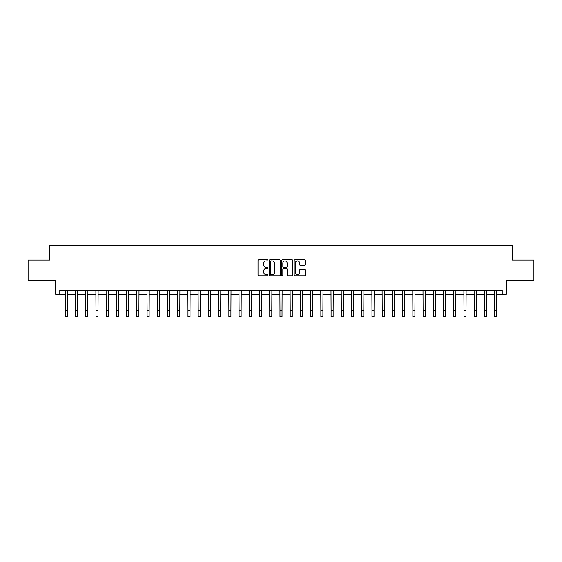 <?xml version="1.0" encoding="UTF-8"?>
<svg xmlns="http://www.w3.org/2000/svg" width="562" height="562" viewBox="0 0 562 562"><rect width="100%" height="100%" fill="white"/><g stroke="black" fill="none" stroke-linecap="round" stroke-linejoin="round"><path stroke-width="0.84" d="M267.912 260.347A0.562 0.562 0 0 0 267.35 259.785L258.822 259.785A0.801 0.801 0 0 0 258.021 260.585L258.021 275.036A0.801 0.801 0 0 0 258.822 275.844L267.35 275.844A0.562 0.562 0 0 0 267.912 275.282A0.562 0.562 0 0 0 267.35 274.72L266.248 274.72A2.571 2.571 0 0 1 263.683 272.149L263.683 270.947A2.571 2.571 0 0 1 266.248 268.376L267.35 268.376A0.562 0.562 0 0 0 267.912 267.814A0.562 0.562 0 0 0 267.35 267.252L266.248 267.252A2.571 2.571 0 0 1 263.683 264.681L263.683 263.48A2.571 2.571 0 0 1 266.248 260.909L267.35 260.909A0.562 0.562 0 0 0 267.912 260.347M304.456 265.447A0.801 0.801 0 0 0 305.264 264.646L305.264 260.585A0.801 0.801 0 0 0 304.456 259.785L294.987 259.785A0.801 0.801 0 0 0 294.186 260.585L294.186 275.036A0.801 0.801 0 0 0 294.987 275.844L304.456 275.844A0.801 0.801 0 0 0 305.264 275.036L305.264 270.139A0.801 0.801 0 0 0 304.456 269.339L300.403 269.339A0.801 0.801 0 0 0 299.602 270.139L299.602 272.57A2.15 2.15 0 0 1 297.453 274.72A2.15 2.15 0 0 1 295.31 272.57L295.31 263.058A2.15 2.15 0 0 1 297.453 260.909A2.15 2.15 0 0 1 299.602 263.058L299.602 264.646A0.801 0.801 0 0 0 300.403 265.447L304.456 265.447M59.79 294.39L59.79 290.301L502.21 290.301L502.21 294.39L506.299 294.39L506.299 280.487L533.9 280.487L533.9 260.044L512.432 260.044L512.432 245.327L49.568 245.327L49.568 260.044L28.1 260.044L28.1 280.487L55.701 280.487L55.701 294.39L65.311 294.39M280.298 260.585A0.801 0.801 0 0 0 279.497 259.785L270.02 259.785A0.801 0.801 0 0 0 269.219 260.585L269.219 275.036A0.801 0.801 0 0 0 270.02 275.844L279.497 275.844A0.801 0.801 0 0 0 280.298 275.036L280.298 260.585M282.503 259.785L291.98 259.785A0.801 0.801 0 0 1 292.781 260.585L292.781 275.036A0.801 0.801 0 0 1 291.98 275.844L287.927 275.844A0.801 0.801 0 0 1 287.119 275.036L287.119 269.177A0.801 0.801 0 0 0 286.318 268.376L283.627 268.376A0.801 0.801 0 0 0 282.827 269.177L282.827 275.282A0.562 0.562 0 0 1 282.264 275.844A0.562 0.562 0 0 1 281.702 275.282L281.702 260.585A0.801 0.801 0 0 1 282.503 259.785M67.356 294.39L75.533 294.39M77.577 294.39L85.754 294.39M87.798 294.39L95.976 294.39M98.02 294.39L106.197 294.39M108.241 294.39L116.418 294.39M118.463 294.39L126.64 294.39M128.691 294.39L136.868 294.39M138.912 294.39L147.089 294.39M149.134 294.39L157.311 294.39M159.355 294.39L167.532 294.39M169.576 294.39L177.754 294.39M179.798 294.39L187.975 294.39M190.019 294.39L198.196 294.39M200.241 294.39L208.425 294.39M210.469 294.39L218.646 294.39M220.69 294.39L228.867 294.39M230.912 294.39L239.089 294.39M241.133 294.39L249.31 294.39M251.355 294.39L259.532 294.39M261.576 294.39L269.753 294.39M271.797 294.39L279.974 294.39M282.026 294.39L290.203 294.39M292.247 294.39L300.424 294.39M302.468 294.39L310.645 294.39M312.69 294.39L320.867 294.39M322.911 294.39L331.088 294.39M333.133 294.39L341.31 294.39M343.354 294.39L351.531 294.39M353.575 294.39L361.759 294.39M363.804 294.39L371.981 294.39M374.025 294.39L382.202 294.39M384.246 294.39L392.424 294.39M394.468 294.39L402.645 294.39M404.689 294.39L412.866 294.39M414.911 294.39L423.088 294.39M425.132 294.39L433.309 294.39M435.36 294.39L443.537 294.39M445.582 294.39L453.759 294.39M455.803 294.39L463.98 294.39M466.024 294.39L474.202 294.39M476.246 294.39L484.423 294.39M486.467 294.39L494.644 294.39M496.689 294.39L502.21 294.39M270.905 260.909A0.562 0.562 0 0 0 270.343 261.471L270.343 274.158A0.562 0.562 0 0 0 270.905 274.72L272.071 274.72A2.571 2.571 0 0 0 274.635 272.149L274.635 263.48A2.571 2.571 0 0 0 272.071 260.909L270.905 260.909M287.119 263.1A2.15 2.15 0 0 0 284.976 260.951A2.15 2.15 0 0 0 282.827 263.1L282.827 266.451A0.801 0.801 0 0 0 283.627 267.252L286.318 267.252A0.801 0.801 0 0 0 287.119 266.451L287.119 263.1M65.213 290.301L65.311 310.54L67.356 310.54L67.454 290.301M65.311 310.54L65.311 316.673L67.356 316.673L67.356 310.54M75.434 290.301L75.533 310.54L77.577 310.54L77.675 290.301M75.533 310.54L75.533 316.673L77.577 316.673L77.577 310.54M85.656 290.301L85.754 310.54L87.798 310.54L87.897 290.301M85.754 310.54L85.754 316.673L87.798 316.673L87.798 310.54M95.877 290.301L95.976 310.54L98.02 310.54L98.118 290.301M95.976 310.54L95.976 316.673L98.02 316.673L98.02 310.54M106.099 290.301L106.197 310.54L108.241 310.54L108.34 290.301M106.197 310.54L106.197 316.673L108.241 316.673L108.241 310.54M116.327 290.301L116.418 310.54L118.463 310.54L118.561 290.301M116.418 310.54L116.418 316.673L118.463 316.673L118.463 310.54M126.548 290.301L126.64 310.54L128.691 310.54L128.782 290.301M126.64 310.54L126.64 316.673L128.691 316.673L128.691 310.54M136.77 290.301L136.868 310.54L138.912 310.54L139.004 290.301M136.868 310.54L136.868 316.673L138.912 316.673L138.912 310.54M146.991 290.301L147.089 310.54L149.134 310.54L149.232 290.301M147.089 310.54L147.089 316.673L149.134 316.673L149.134 310.54M157.212 290.301L157.311 310.54L159.355 310.54L159.453 290.301M157.311 310.54L157.311 316.673L159.355 316.673L159.355 310.54M167.434 290.301L167.532 310.54L169.576 310.54L169.675 290.301M167.532 310.54L167.532 316.673L169.576 316.673L169.576 310.54M177.655 290.301L177.754 310.54L179.798 310.54L179.896 290.301M177.754 310.54L177.754 316.673L179.798 316.673L179.798 310.54M187.877 290.301L187.975 310.54L190.019 310.54L190.118 290.301M187.975 310.54L187.975 316.673L190.019 316.673L190.019 310.54M198.105 290.301L198.196 310.54L200.241 310.54L200.339 290.301M198.196 310.54L198.196 316.673L200.241 316.673L200.241 310.54M208.326 290.301L208.425 310.54L210.469 310.54L210.56 290.301M208.425 310.54L208.425 316.673L210.469 316.673L210.469 310.54M218.548 290.301L218.646 310.54L220.69 310.54L220.789 290.301M218.646 310.54L218.646 316.673L220.69 316.673L220.69 310.54M228.769 290.301L228.867 310.54L230.912 310.54L231.01 290.301M228.867 310.54L228.867 316.673L230.912 316.673L230.912 310.54M238.99 290.301L239.089 310.54L241.133 310.54L241.231 290.301M239.089 310.54L239.089 316.673L241.133 316.673L241.133 310.54M249.212 290.301L249.31 310.54L251.355 310.54L251.453 290.301M249.31 310.54L249.31 316.673L251.355 316.673L251.355 310.54M259.433 290.301L259.532 310.54L261.576 310.54L261.674 290.301M259.532 310.54L259.532 316.673L261.576 316.673L261.576 310.54M269.662 290.301L269.753 310.54L271.797 310.54L271.896 290.301M269.753 310.54L269.753 316.673L271.797 316.673L271.797 310.54M279.883 290.301L279.974 310.54L282.026 310.54L282.117 290.301M279.974 310.54L279.974 316.673L282.026 316.673L282.026 310.54M290.104 290.301L290.203 310.54L292.247 310.54L292.338 290.301M290.203 310.54L290.203 316.673L292.247 316.673L292.247 310.54M300.326 290.301L300.424 310.54L302.468 310.54L302.567 290.301M300.424 310.54L300.424 316.673L302.468 316.673L302.468 310.54M310.547 290.301L310.645 310.54L312.69 310.54L312.788 290.301M310.645 310.54L310.645 316.673L312.69 316.673L312.69 310.54M320.769 290.301L320.867 310.54L322.911 310.54L323.01 290.301M320.867 310.54L320.867 316.673L322.911 316.673L322.911 310.54M330.99 290.301L331.088 310.54L333.133 310.54L333.231 290.301M331.088 310.54L331.088 316.673L333.133 316.673L333.133 310.54M341.211 290.301L341.31 310.54L343.354 310.54L343.452 290.301M341.31 310.54L341.31 316.673L343.354 316.673L343.354 310.54M351.44 290.301L351.531 310.54L353.575 310.54L353.674 290.301M351.531 310.54L351.531 316.673L353.575 316.673L353.575 310.54M361.661 290.301L361.759 310.54L363.804 310.54L363.895 290.301M361.759 310.54L361.759 316.673L363.804 316.673L363.804 310.54M371.882 290.301L371.981 310.54L374.025 310.54L374.123 290.301M371.981 310.54L371.981 316.673L374.025 316.673L374.025 310.54M382.104 290.301L382.202 310.54L384.246 310.54L384.345 290.301M382.202 310.54L382.202 316.673L384.246 316.673L384.246 310.54M392.325 290.301L392.424 310.54L394.468 310.54L394.566 290.301M392.424 310.54L392.424 316.673L394.468 316.673L394.468 310.54M402.547 290.301L402.645 310.54L404.689 310.54L404.788 290.301M402.645 310.54L402.645 316.673L404.689 316.673L404.689 310.54M412.768 290.301L412.866 310.54L414.911 310.54L415.009 290.301M412.866 310.54L412.866 316.673L414.911 316.673L414.911 310.54M422.996 290.301L423.088 310.54L425.132 310.54L425.23 290.301M423.088 310.54L423.088 316.673L425.132 316.673L425.132 310.54M433.218 290.301L433.309 310.54L435.36 310.54L435.452 290.301M433.309 310.54L433.309 316.673L435.36 316.673L435.36 310.54M443.439 290.301L443.537 310.54L445.582 310.54L445.673 290.301M443.537 310.54L443.537 316.673L445.582 316.673L445.582 310.54M453.66 290.301L453.759 310.54L455.803 310.54L455.901 290.301M453.759 310.54L453.759 316.673L455.803 316.673L455.803 310.54M463.882 290.301L463.98 310.54L466.024 310.54L466.123 290.301M463.98 310.54L463.98 316.673L466.024 316.673L466.024 310.54M474.103 290.301L474.202 310.54L476.246 310.54L476.344 290.301M474.202 310.54L474.202 316.673L476.246 316.673L476.246 310.54M484.325 290.301L484.423 310.54L486.467 310.54L486.566 290.301M484.423 310.54L484.423 316.673L486.467 316.673L486.467 310.54M494.546 290.301L494.644 310.54L496.689 310.54L496.787 290.301M494.644 310.54L494.644 316.673L496.689 316.673L496.689 310.54"/></g></svg>
